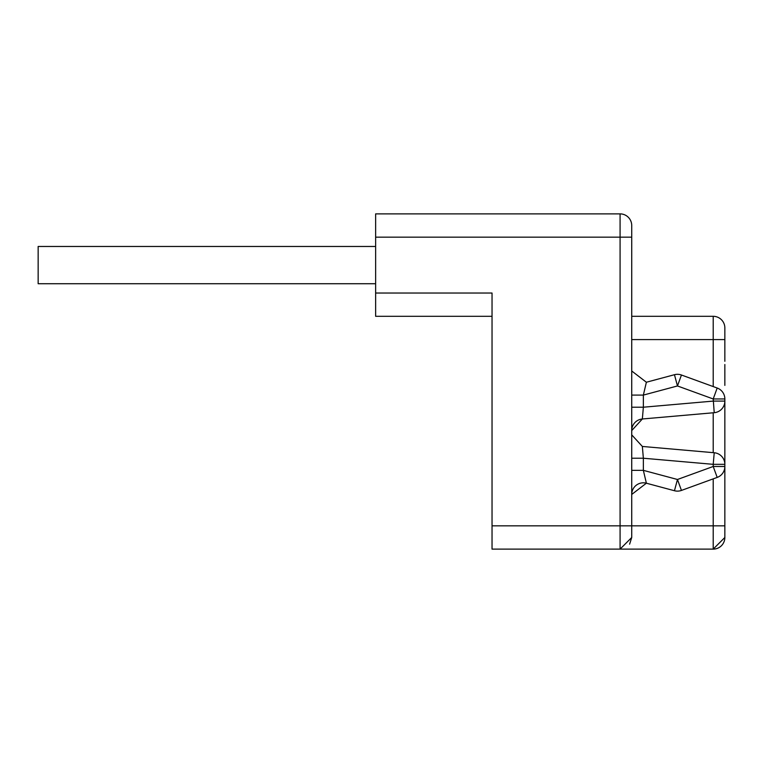 <?xml version="1.0" encoding="UTF-8"?>
<svg xmlns="http://www.w3.org/2000/svg" width="763" height="763" viewBox="0 0 763 763"><rect width="100%" height="100%" fill="white"/><g stroke="black" fill="none" stroke-linecap="round" stroke-linejoin="round"><path stroke-width="1.14" d="M724.85 364.514L724.85 385.391M631.726 470.351L643.362 470.351L677.468 479.488L713.205 466.479L724.85 466.479L724.85 537.486L713.205 549.122L492.04 549.122L492.04 293.03L375.634 293.03L375.634 283.722L38.15 283.722L38.15 246.468L375.634 246.468L375.634 213.878L620.081 213.878A11.645 11.645 0 0 1 631.726 225.514A11.645 11.645 0 0 0 620.081 213.878A11.645 11.645 0 0 1 631.726 225.514A11.645 11.645 0 0 0 620.081 213.878A11.645 11.645 0 0 1 631.726 225.514L631.726 237.159L631.726 225.514A11.645 11.645 0 0 0 620.081 213.878A11.645 11.645 0 0 1 631.726 225.514A11.645 11.645 0 0 0 620.081 213.878A11.645 11.645 0 0 1 631.726 225.514A11.645 11.645 0 0 0 620.081 213.878A11.645 11.645 0 0 1 631.726 225.514A11.645 11.645 0 0 0 620.081 213.878A11.645 11.645 0 0 1 631.726 225.514A11.645 11.645 0 0 0 620.081 213.878A11.645 11.645 0 0 1 631.726 225.514A11.645 11.645 0 0 0 620.081 213.878A11.645 11.645 0 0 1 631.726 225.514A11.645 11.645 0 0 0 620.081 213.878A11.645 11.645 0 0 1 631.726 225.514A11.645 11.645 0 0 0 620.081 213.878A11.645 11.645 0 0 1 631.726 225.514A11.645 11.645 0 0 0 620.081 213.878A11.645 11.645 0 0 1 631.726 225.514A11.645 11.645 0 0 0 620.081 213.878A11.645 11.645 0 0 1 631.726 225.514A11.645 11.645 0 0 0 620.081 213.878A11.645 11.645 0 0 1 631.726 225.514A11.645 11.645 0 0 0 620.081 213.878L620.081 525.841L492.04 525.841M629.618 544.172L631.726 537.486L620.081 549.122L620.081 525.841L631.726 525.841L631.726 537.486M631.726 339.592L724.85 339.592L724.85 361.29L724.85 327.956A11.645 11.645 0 0 0 713.205 316.311L631.726 316.311M724.85 504.143L724.85 537.486A11.645 11.645 0 0 1 713.205 549.122L620.081 549.122L713.205 549.122L713.205 525.841L631.726 525.841L631.726 225.514A11.645 11.645 0 0 0 620.081 213.878A11.645 11.645 0 0 1 631.726 225.514A11.645 11.645 0 0 0 620.081 213.878A11.645 11.645 0 0 1 631.726 225.514A11.645 11.645 0 0 0 620.081 213.878A11.645 11.645 0 0 1 631.726 225.514A11.645 11.645 0 0 0 620.081 213.878A11.645 11.645 0 0 1 631.726 225.514A11.645 11.645 0 0 0 620.081 213.878A11.645 11.645 0 0 1 631.726 225.514A11.645 11.645 0 0 0 620.081 213.878A11.645 11.645 0 0 1 631.726 225.514A11.645 11.645 0 0 0 620.081 213.878A11.645 11.645 0 0 1 631.726 225.514L631.726 237.159L631.726 225.514L631.726 237.159L631.726 225.514L631.726 237.159L631.726 225.514L631.726 237.159L375.634 237.159M631.726 407.213L643.362 407.213L713.205 401.1L724.85 401.1L724.85 464.333L724.85 398.963L713.205 398.963L717.191 388.024L681.454 375.014L717.191 388.024A11.645 11.645 0 0 1 724.85 398.963M631.726 458.229L643.362 458.229L643.362 470.351L646.375 483.208L674.454 490.733L677.468 479.488L681.445 490.428L717.191 477.419L713.205 466.479L713.205 464.333L724.85 464.333L724.85 480.041M375.634 293.03L375.634 316.311L492.04 316.311M646.375 483.208A11.645 11.645 0 0 0 631.726 494.453L646.375 483.208L646.213 482.483M645.87 481.014L645.384 478.954M631.726 434.853L642.351 446.45L643.362 458.229L642.351 446.45L714.225 452.745A11.645 11.645 0 0 1 724.85 464.333M643.362 407.213L642.351 418.982L714.225 412.697A11.645 11.645 0 0 0 724.85 401.1A11.645 11.645 0 0 1 714.225 412.697L713.205 398.963L677.468 385.954L674.454 374.709L646.375 382.234L643.362 395.091L643.362 407.213M631.726 395.091L643.362 395.091L677.468 385.954L681.445 375.014A11.645 11.645 0 0 0 681.445 375.014L681.454 375.014A11.645 11.645 0 0 0 674.454 374.709M645.384 386.479L645.87 384.418M646.213 382.95L646.375 382.234L631.726 370.99M643.362 458.229L713.205 464.333L714.225 452.745M674.454 490.733A11.645 11.645 0 0 0 681.445 490.428A11.645 11.645 0 0 1 674.454 490.733L674.454 490.733M677.468 385.954L681.445 375.014M724.85 466.479A11.645 11.645 0 0 1 717.191 477.419M631.726 549.122L620.081 549.122L631.726 549.122M713.205 478.868L713.205 525.841L724.85 525.841L724.85 537.486A11.645 11.645 0 0 1 713.205 549.122M375.634 246.468L375.634 283.722L38.15 283.722L38.15 246.468L375.634 246.468M713.205 386.574L713.205 316.311A11.645 11.645 0 0 1 724.85 327.956M713.205 412.783L713.205 452.65M631.726 430.58L642.351 418.982A11.645 11.645 0 0 0 631.726 430.58"/></g></svg>
